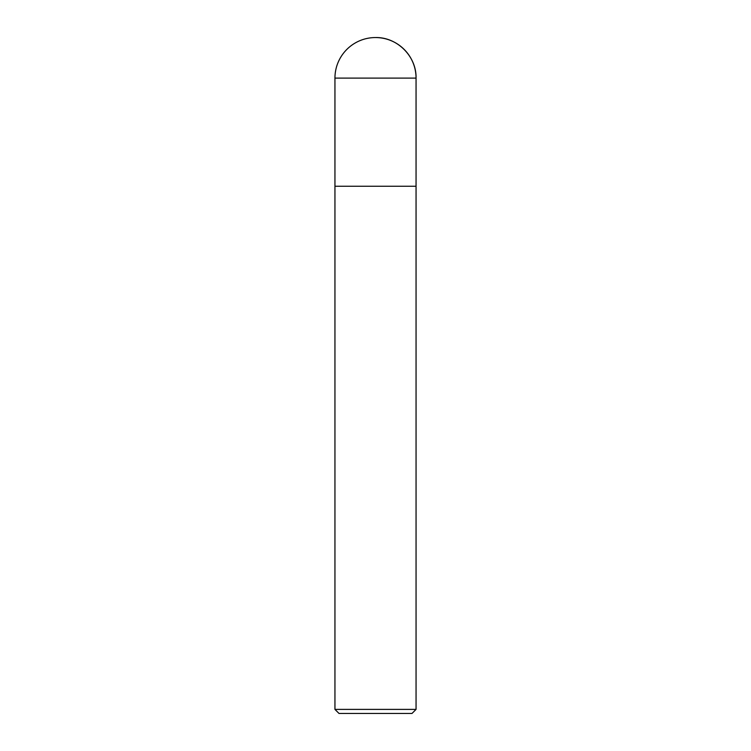 <?xml version="1.0" encoding="UTF-8"?>
<svg xmlns="http://www.w3.org/2000/svg" width="751" height="751" viewBox="0 0 751 751"><rect width="100%" height="100%" fill="white"/><g stroke="black" fill="none" stroke-linecap="round" stroke-linejoin="round"><path stroke-width="1.13" d="M334.946 709.395L339.001 713.45L411.999 713.45L416.054 709.395L334.946 709.395L334.946 186.248L416.054 186.248L416.054 78.104A40.554 40.554 0 0 0 375.5 37.55A40.554 40.554 0 0 0 334.946 78.104L416.054 78.104C416.627 56.456 397.157 36.977 375.5 37.55M334.946 78.104L334.946 186.248L416.054 186.248L416.054 709.395M416.054 186.248L416.054 78.104"/></g></svg>
